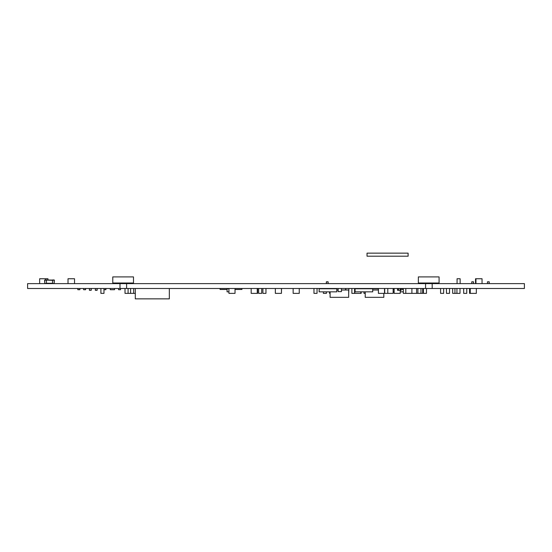 <?xml version="1.0" encoding="UTF-8"?>
<svg xmlns="http://www.w3.org/2000/svg" width="552" height="552" viewBox="0 0 552 552"><rect width="100%" height="100%" fill="white"/><g stroke="black" fill="none" stroke-linecap="round" stroke-linejoin="round"><path stroke-width="0.83" d="M27.6 283.625L27.6 288.489L119.998 288.489L119.998 283.625L119.998 288.489L425.578 288.489L425.578 283.625L425.578 288.489L524.4 288.489L524.4 283.625L27.6 283.625M126.601 283.625L126.601 288.489M432.188 283.625L432.188 288.489M400.262 288.489L400.262 290.317L401.118 290.317L401.118 288.551L398.434 288.523L400.262 288.579M400.262 290.317L401.18 290.255L401.18 288.551L401.18 290.255L398.434 290.29L400.262 290.29M397.523 290.255L397.578 288.489L397.578 290.255L398.434 290.29M397.523 288.551L398.434 288.489L398.434 290.255M398.434 288.523L400.262 288.523M397.578 290.317L398.434 290.317M326.349 283.562L326.349 281.858L326.349 283.562L326.349 281.858L326.349 283.562L326.411 281.858L328.123 281.858L328.123 283.625L326.349 283.562L326.411 281.796L328.123 281.796L328.178 283.562L328.123 281.796L326.349 281.858L328.123 281.796M454.945 288.489L454.945 293.367L460.002 293.367L460.002 288.489M299.267 293.367L299.267 288.489L299.239 293.367L293.14 293.367L293.14 288.489M125.021 288.489L125.021 293.367L135.295 293.367M408.107 253.147L408.135 256.197L367.039 256.197L367.039 253.147L408.107 253.147L408.107 256.197M39.647 283.625L39.647 278.746L45.747 278.746L45.747 279.967M46.437 279.967L44.608 280.147L44.788 283.625L44.788 279.967L52.53 280.092L52.53 283.5L46.437 283.625M52.53 280.092L46.437 280.092L52.53 280.333M44.608 280.147L46.437 280.147L46.437 283.438L44.608 283.438M52.53 280.147L52.53 283.438L54.172 283.438L54.172 280.147L52.53 280.147M54.172 279.967L52.53 279.967L54.358 280.147L54.179 283.625L54.358 280.147M416.601 288.489L416.601 293.367L422.687 293.367L422.687 288.489M411.896 288.489L411.896 293.367L416.601 293.367M258.64 288.489L258.64 293.367L261.703 293.367L261.703 288.489M345.821 288.489L345.821 290.014M348.685 293.367L348.892 288.489M354.591 288.489L354.591 293.367L361.153 293.367L361.153 291.842M235.028 288.489L235.028 293.367L228.928 293.367L228.928 288.489M351.872 288.489L351.872 293.367L354.591 293.367M475.948 283.625L475.948 278.746L475.534 278.746L475.534 283.625M281.444 288.489L281.444 293.367L281.506 288.489M275.351 288.489L275.351 293.367L281.444 293.367M378.396 288.489L378.396 293.367L384.516 293.367L384.516 288.489M114.533 288.489L114.533 289.71L114.485 288.489M378.417 288.489L378.417 293.367M313.971 288.489L313.971 293.367L317.034 293.367L317.034 288.489M456.932 288.489L456.932 293.367M319.187 288.765L319.111 291.842L336.789 291.842L336.789 288.765L319.187 288.765L319.187 291.842M100.899 288.489L100.899 293.367L103.969 293.367L103.969 288.489M360.856 291.842L360.856 293.367M354.763 288.489L354.763 293.367M384.723 288.489L384.723 293.367L393.141 293.367L393.141 288.489M387.794 288.489L387.794 293.367M405.803 288.489L405.803 293.367L411.896 293.367M74.534 283.625L74.534 278.746L68.02 278.746L68.02 283.625M475.948 278.746L482.048 278.746L482.048 283.625M460.133 283.625L460.133 278.746L457.07 278.746L457.07 283.625M45.747 278.746L47.962 278.746L47.962 280.092M473.492 281.796L473.492 283.625L473.554 281.858L473.492 283.562L471.725 283.562L471.781 281.796L473.492 281.796L471.781 281.796L473.492 281.858L471.781 281.796L471.725 283.562M489.182 281.796L489.182 283.625L489.244 281.858L489.182 283.562L487.416 283.562L487.471 281.796L489.182 281.796L487.471 281.796L489.182 281.858L487.471 281.796L487.416 283.562M323.375 291.842L323.375 293.367L326.446 293.367L326.446 291.842M469.573 288.489L469.573 293.367L476.348 293.367L476.348 288.489M463.687 288.489L463.687 293.367L466.75 293.367L466.75 288.489M257.267 288.489L257.267 293.367L257.625 293.367L257.625 288.489M251.167 288.489L251.167 293.367L257.267 293.367M470.249 288.489L470.249 293.367M400.221 290.29L400.221 293.367L394.121 293.367L394.121 288.489M418.354 276.918L418.354 283.003L439.082 283.003L439.082 276.918L418.354 276.918M112.774 276.918L112.774 283.003L133.494 283.003L133.494 276.918L112.774 276.918M227.072 289.469L220.082 289.469L220.082 288.489M228.928 288.765L227.072 288.765L227.072 291.842L228.928 291.842M241.914 288.489L241.914 289.469L235.028 289.469M262.897 288.489L262.897 293.367L265.96 293.367L265.96 288.489M363.982 291.842L363.982 293.367L365.224 293.367M329.503 291.842L329.503 293.367L330.096 293.367M403.333 288.489L403.333 293.367L405.803 293.367M130.596 288.489L130.596 293.367M133.667 288.489L133.667 293.367M423.412 288.489L423.412 293.367L426.475 293.367L426.475 288.489M128.092 288.489L128.092 293.367M417.898 288.489L417.898 293.367M420.969 288.489L420.969 293.367M365.224 291.842L365.224 297.328L383.819 297.328L383.819 293.367M372.717 290.014L378.396 290.014M446.451 288.489L446.451 293.367L449.521 293.367L449.521 288.489M440.586 288.489L440.586 293.367L443.649 293.367L443.649 288.489M452.674 288.489L452.674 293.367L454.945 293.367M403.333 291.842L400.221 291.842M394.121 291.842L393.141 291.842M402.222 288.765L401.18 288.765M402.222 288.489L402.222 289.469L403.333 289.469M394.018 288.489L394.018 289.469L393.141 289.469M378.258 288.765L372.717 288.765L372.717 291.842L355.039 291.842L355.039 288.765L355.115 291.842M378.258 288.489L378.396 289.469M91.246 288.551L91.246 290.255L91.246 288.551L91.246 290.255L91.246 288.551L91.183 290.255L89.479 290.255L89.417 288.544L91.246 288.551L91.183 290.317L89.417 290.255L89.417 288.551L89.479 290.317L91.246 290.255L89.479 290.317M341.447 288.489L341.447 291.594L338.135 291.594L338.135 288.496M341.447 291.587L341.474 288.489M345.593 288.489L345.593 290.014M169.326 288.489L169.326 298.853L135.295 298.853L135.295 288.489M105.894 288.489L105.894 289.71L105.66 288.489M91.342 288.489L91.246 289.71M89.417 289.71L89.396 288.489M110.283 288.489L110.283 289.71L114.485 289.71M103.969 289.71L105.66 289.71M85.588 288.489L85.588 289.71L83.621 289.71L83.621 288.489M95.323 290.29L95.379 288.489L97.145 288.551L97.083 290.317L95.33 290.304M97.083 288.489L95.379 288.489L97.083 288.489M97.145 290.255L97.145 288.551L97.145 290.255L95.379 290.255L95.379 288.551L97.083 288.551L97.083 290.317L95.317 290.255L95.379 288.489M85.574 288.489L85.574 289.71M79.861 288.489L79.861 289.71L77.825 289.71L77.825 288.489M77.915 288.489L77.915 289.71M120.543 288.489L120.543 289.71L118.59 289.71L118.59 288.489M330.096 291.842L330.096 297.328L348.685 297.328L348.685 290.014L341.474 290.014M336.789 290.014L338.135 290.014M372.717 288.765L355.115 288.765M400.262 290.228L398.434 290.228M46.437 283.259L52.53 283.259M52.53 283.5L46.437 283.5M44.788 279.967L44.788 283.625"/></g></svg>
